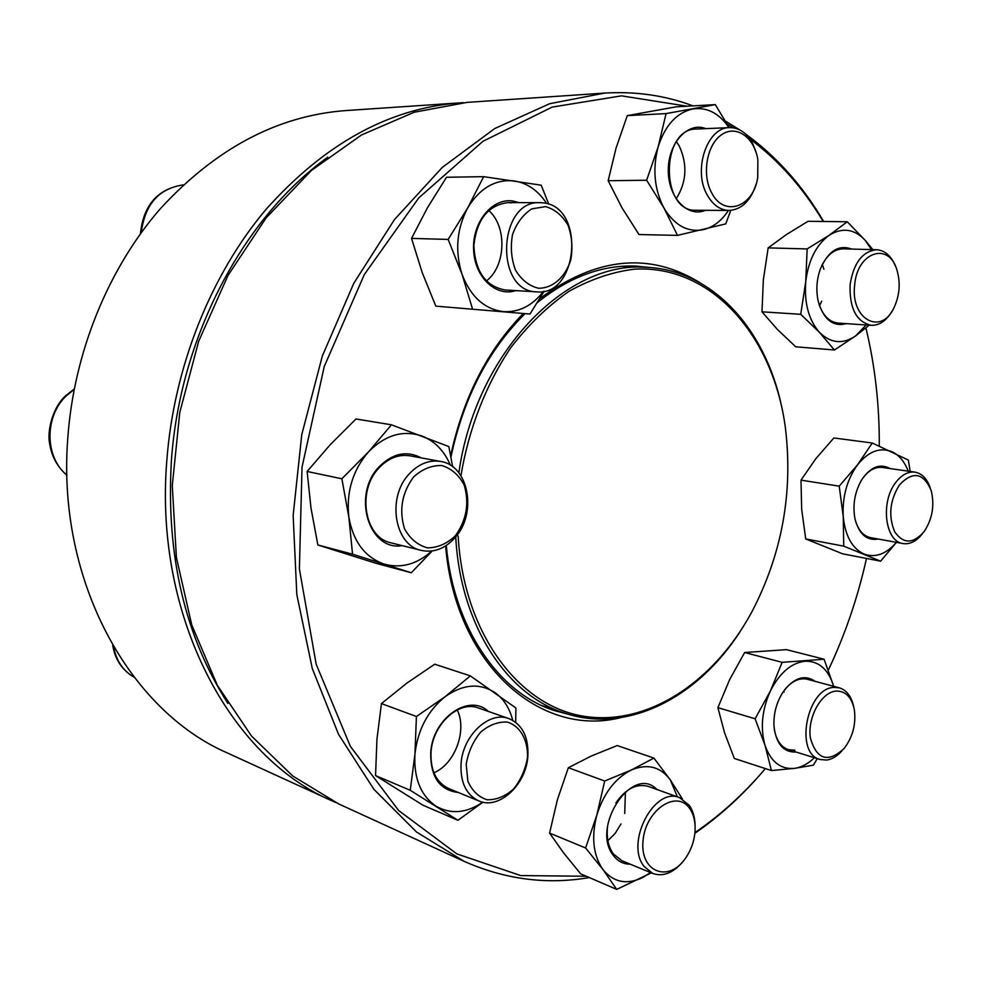 <?xml version="1.0" encoding="UTF-8"?>
<svg xmlns="http://www.w3.org/2000/svg" width="982" height="982" viewBox="0 0 982 982"><rect width="100%" height="100%" fill="white"/><g stroke="black" fill="none" stroke-linecap="round" stroke-linejoin="round"><path stroke-width="1.47" d="M459.601 102.889L345.271 110.61C277.354 115.778 215.672 148.515 160.226 208.835C108.106 268.786 73.711 353.004 67.733 438.745C56.833 581.295 129.599 710.845 227.714 753.12L331.916 800.821C230.156 757.257 154.211 617.334 166.756 461.295C173.679 367.526 210.627 275.144 265.803 209.645C324.502 143.789 389.105 108.204 459.601 102.889L463.394 102.668M335.378 802.38L331.916 800.821M327.779 157.194C243.29 217.759 179.51 337.685 171.334 461.724C166.081 555.616 184.923 636.164 227.861 703.37M527.85 756.459C526.107 784.913 498.856 810.138 478.774 800.907C466.119 794.733 460.214 782.323 461.061 763.677C462.792 735.285 489.441 710.686 508.922 718.603C522.473 724.532 528.782 737.151 527.85 756.459M527.457 757.601C528.12 740.023 520.288 726.029 507.363 722.101C498.169 721.537 489.269 724.876 480.652 732.13C473.091 741.324 468.267 752.04 466.192 764.254L467.837 781.058C472.035 790.743 478.443 796.979 487.084 799.765C496.327 799.986 505.129 796.427 513.512 789.074C520.791 779.966 525.444 769.471 527.457 757.601M458.864 472.833C475.484 353.385 566.16 260.696 646.144 267.313C712.22 269.719 765.076 328.663 781.427 405.627M740.084 631.635C697.539 697.821 627.24 734.241 564.589 713.092C506.675 694.998 460.251 624.822 455.746 536.81M460.926 475.718C468.807 428.483 486.237 383.987 510.984 347.395C528.623 324.637 547.956 305.942 569.008 291.323C590.575 279.305 612.375 271.916 634.372 269.178C711.766 264.612 773.178 336.04 785.379 427.6C793.26 492.731 781.991 554.364 751.549 612.473C713.165 683.141 645.861 727.539 581.442 715.853C517.244 704.352 463.406 631.696 458.164 536.074M763.333 770.968C742.576 795.297 719.745 816.079 694.851 833.337M589.31 877.564C546.851 884.88 505.104 879.467 464.056 861.324L416.429 831.938L373.897 789.319L338.545 734.34L312.313 668.632L296.822 594.626L293.152 515.44L301.756 434.658L322.317 356.061L353.778 283.307L394.469 219.575L442.268 167.419L494.793 128.507L549.662 103.711L604.605 93.094C635.71 91.191 665.182 95.45 693.022 105.872M725.428 121.056L739.556 129.808M745.289 133.773C776.615 156.506 802.736 185.745 823.628 221.478M604.605 93.094L467.174 102.374L414.134 112.255L361.511 134.976L311.466 170.426L266.232 217.771L227.984 275.463L198.671 341.257L179.792 412.342L172.28 485.513L176.392 557.42L191.736 624.92L217.28 685.215L251.539 736.083L292.71 775.964L338.815 803.988L464.056 861.324M823.186 221.478C803.337 188.127 778.849 160.557 749.72 138.769M733.529 127.844L727.159 124.076M687.019 106.203L621.496 95.843L552.142 107.099L482.984 141.273L418.725 197.947L364.297 274.592L324.256 366.507L302.026 467.162L299.387 568.922L316.167 664.188L350.365 746.345L398.643 810.518L456.851 853.898L520.73 875.576L586.254 876.251M694.925 832.613C720.604 815.048 744.074 793.702 765.359 768.587M828.317 670.166C845.097 634.716 857.814 597.473 866.492 558.439M879.271 445.988C879.541 405.345 875.085 365.991 865.915 327.939M620.121 717.781C540.1 737.74 455.366 664.384 445.595 545.918M450.664 455.697C463.16 397.71 487.367 350.316 523.271 313.54M539.707 298.675C596.172 257.088 649.519 251.723 699.736 282.595M650.489 267.57L635.845 266.073C602.076 264.796 569.229 276.985 537.289 302.64M525.002 313.675C488.14 350.328 463.455 398.152 450.934 457.121M446.282 545.476C453.782 628.419 499.016 693.083 554.511 710.612L568.75 714.393M458.422 792.523C439.629 790.289 430.398 776.946 430.717 752.507C432.546 718.247 469.175 692.911 488.287 711.41M512.739 720.322C509.621 708.182 503.717 698.963 495.038 692.666C479.768 682.785 463.185 684.086 445.288 696.569C427.833 710.637 417.718 729.81 414.944 754.115C413.68 778.223 420.701 795.58 435.996 806.161C450.824 814.594 466.425 813.268 482.8 802.159M515.685 722.273L515.894 707.973L470.341 675.886L445.288 696.569L416.417 716.516L414.944 754.115L410.255 790.301L457.956 820.289L482.911 802.184M416.417 716.516L381.446 703.591L406.806 683.165L434.731 664.2L470.341 675.886M381.446 703.591L376.965 739.029L375.541 775.571L422.861 805.166L457.956 820.289M375.541 775.571L410.255 790.301M457.207 709.937C467.383 730.301 454.973 764.045 433.909 772.773M508.922 718.603L478.443 707.985C459.085 700.141 432.694 724.115 431.049 751.93C430.251 770.207 436.143 782.409 448.713 788.534L478.774 800.907M454.899 537.817C444.907 548.778 433.725 552.976 421.339 550.411C394.408 545.366 386.54 497.26 409.322 473.815C418.774 463.799 429.208 459.686 440.623 461.454C468.819 465.296 477.485 513.696 454.899 537.817M455.353 535.755C466.573 520.055 469.519 503.14 464.167 484.998C458.876 475.006 451.425 468.512 441.839 465.542C431.699 465.247 422.272 469.065 413.569 476.994C401.847 493.025 398.852 510.321 404.572 528.905C410.157 538.922 417.816 545.243 427.551 547.858C437.677 547.772 446.945 543.746 455.353 535.755M402.239 545.636C368.864 551.553 351.581 494.572 379.212 466.72C392.714 453.279 406.744 450.345 421.29 457.894M450.394 465.223C444.318 450.934 434.903 441.237 422.174 436.106C403.111 429.699 385.214 434.965 368.495 451.88C352.673 470.304 346.118 492.031 348.843 517.06C353.164 541.487 364.85 557.138 383.925 564.024C400.975 568.738 416.945 564.404 431.81 551.025M452.653 466.757L448.823 446.565L391.45 424.801L368.495 451.88L341.871 478.786L348.843 517.06L352.55 554.179L411.286 572.752L432.227 550.963M391.45 424.801L355.975 418.983L330.197 444.723L307.12 471.47L310.987 508.038L317.861 544.973L375.983 563.3L411.286 572.752M317.861 544.973L352.55 554.179M307.12 471.47L341.871 478.786M440.623 461.454L410.059 455.832C398.753 454.077 388.418 458.078 379.077 467.849C356.564 490.755 364.457 537.841 391.155 542.874L421.339 550.411M535.755 291.801C494.277 290.328 498.304 200.156 540.014 202.648L543.5 202.893C585.518 206.92 578.496 296.454 536.749 291.875L535.755 291.801M538.48 288.254C552.62 288.426 565.264 277.268 570.763 260.009C572.923 247.881 572.003 236.257 567.989 225.16C562.281 215.439 554.818 209.264 545.599 206.625L531.851 208.847C523.148 214.42 516.692 223.024 512.506 234.649C510.284 247.145 511.315 259.027 515.575 270.296C521.565 279.98 529.2 285.971 538.48 288.254M515.832 290.611C495.861 297.288 474.416 277.022 473.594 249.538C472.317 222.092 492.301 197.763 512.813 201.015L518.938 202.611M546.679 203.544C538.308 190.717 527.604 183.192 514.531 180.958C495.554 178.957 479.94 187.93 467.702 207.889C456.63 229.064 454.764 251.269 462.105 274.506C470.759 296.797 484.494 309.17 503.312 311.625C518.95 312.522 532.318 305.783 543.414 291.409M548.766 204.207L541.205 185.193L483.647 176.662L446.515 177.263L427.489 207.668L411.544 238.405L422.162 272.444L435.812 306.139L529.998 314.044L544.114 291.249M435.812 306.139L529.998 314.044M411.544 238.405L448.148 239.412L462.105 274.506L472.477 308.888M483.647 176.662L467.702 207.889L448.148 239.412M488.717 210.467C507.35 226.67 505.939 266.183 486.372 280.987M511.499 202.832L508.038 202.599C488.214 205.14 476.822 219.403 473.864 245.377C475.141 271.413 485.513 286.278 505.006 289.96L536.749 291.875M756.091 184.211C750.714 200.819 741.705 209.571 729.086 210.455C720.211 210.148 712.944 205.017 707.286 195.099C692.605 170.414 707.065 127.046 729.589 127.623C739.188 127.611 746.885 132.963 752.715 143.679L756.349 153.143M711.704 192.902C724.078 217.685 753.611 207.104 757.723 177.447L757.871 159.87C754.63 137.455 736.218 124.321 721.549 134.743C706.709 144.685 701.614 174.784 711.704 192.902M705.481 210.308C687.707 218.029 668.042 197.443 668.288 170.291C668.067 143.126 687.952 121.437 705.825 128.63M728.939 127.648C719.168 113.188 707.114 106.964 692.776 108.953C676.659 112.684 665.121 125.291 658.161 146.809C652.367 169.014 654.307 189.44 663.992 208.074C674.56 225.492 687.781 232.673 703.664 229.604C713.411 227.112 721.66 220.729 728.423 210.455M729.147 127.635L715.313 104.62L676.217 106.817L627.277 115.631L616.033 148.172L608.165 180.713L622.036 207.877L639.012 234.551L677.494 235.373L725.747 223.896L730.78 210.394M608.165 180.713L646.635 180.246L663.992 208.074L677.494 235.373M627.277 115.631L666.066 113.593L658.161 146.809L646.635 180.246M715.313 104.62L666.066 113.593M676.463 141.641L679.274 146.072C687.621 164.436 686.651 181.903 676.365 198.511M729.589 127.623L696.336 129.035C660.37 128.458 660.407 212.431 696.066 210.258L729.086 210.455M892.27 310.766C886.537 320.66 879.528 325.508 871.23 325.324C856.427 321.949 849.381 308.409 850.093 284.706C853.603 262.943 862.454 251.282 876.631 249.735C884.929 250.336 891.226 255.86 895.498 266.282M854.659 285.062C850.289 319.187 881.099 336.004 893.976 307.747C899.794 295.238 900.727 282.472 896.762 269.449C888.428 241.425 857.028 252.325 854.659 285.062M846.435 323.643C833.006 327.08 823.603 319.592 818.202 301.179C815.882 290.279 816.607 279.502 820.412 268.859C828.305 250.975 838.726 244.371 851.664 249.06M871.451 249.6L865.363 240.48C854.512 228.88 842.458 227.137 829.176 235.263C816.189 244.874 808.37 260.365 805.731 281.748C804.16 303.229 808.763 320.132 819.528 332.456C830.846 343.418 842.912 344.547 855.739 335.844L866.087 324.981M872.863 249.637L865.363 240.48L847.245 221.76L808.076 221.294L786.57 234.44L768.169 247.881L763.358 279.809L761.983 311.822L800.723 314.301L819.528 332.456L834.418 349.997L855.739 335.844L869.18 325.189M761.983 311.822L777.314 329.351L795.727 346.793L834.418 349.997M768.169 247.881L807.155 248.937L805.731 281.748L800.723 314.301M847.245 221.76L829.176 235.263L807.155 248.937M821.701 301.143L819.528 305.77M822.351 264.404L823.886 269.228M876.631 249.735L843.366 248.839C834.528 249.011 827.298 254.669 821.664 265.815M819.037 304.31C823.1 315.848 829.495 322.108 838.211 323.09L871.23 325.324M922.479 533.656C916.525 541.254 910.032 544.556 903.035 543.562C884.978 541.683 880.154 501.741 895.928 482.248C901.783 474.736 908.129 471.36 914.954 472.133C921.914 473.41 926.983 478.59 930.163 487.686M899.524 484.789C889.778 500.489 888.17 516.176 894.725 531.839C903.477 544.237 913.346 544.065 924.332 531.311C932.47 518.668 934.741 505.067 931.157 490.497C923.485 472.723 912.941 470.82 899.524 484.789M878.313 539.044C866.848 541.008 859.078 534.282 854.978 518.84C852.511 505.251 854.647 492.412 861.398 480.308C870.285 466.978 879.835 463.062 890.06 468.561M908.252 471.164C904.606 461.761 899.291 455.329 892.282 451.867C880.277 446.884 868.726 451.155 857.617 464.695C847.049 479.4 842.249 496.683 843.243 516.581C845.232 536.012 852.192 548.508 864.111 554.081C875.416 558.046 886.157 554.13 896.37 542.346M910.179 471.446L908.375 460.079L872.274 443.005L833.865 437.972L815.846 458.68L800.993 480.149L839.217 486.151L843.243 516.581L843.734 546.152L880.596 561.176L896.443 542.359M800.993 480.149L801.68 509.363L805.719 538.934L843.734 546.152M872.274 443.005L857.617 464.695L839.217 486.151M805.719 538.934L842.605 553.811L880.596 561.176M914.954 472.133L882.364 467.457C875.134 466.671 868.53 470.353 862.54 478.504M855.469 520.914C858.514 530.525 863.571 536.098 870.666 537.657L903.035 543.562M841.881 750.96C837.118 756.25 832.036 759.282 826.635 760.056L820.117 759.503C794.18 753.66 806.885 687.756 834 687.4L839.352 687.842C846.68 690.137 851.468 696.447 853.714 706.77M836.099 691.082C821.345 692.028 807.204 717.621 810.396 738.059C816.705 759.663 827.924 763.186 844.029 748.603C852.707 737.2 856.157 724.299 854.377 709.925C851.775 697.22 845.686 690.935 836.099 691.082M796.144 752.065L795.985 752.077C783.44 752.421 776.111 743.828 773.988 726.275C773.411 713.57 776.553 701.97 783.427 691.463C794.082 677.592 804.675 674.229 815.207 681.373M824.082 659.217L782.151 662.347L744.663 652.514L786.508 649.654L824.082 659.217L833.35 685.362C828.072 669.012 818.644 660.96 805.08 661.217C791.247 662.911 779.696 672.805 770.416 690.923C761.958 709.802 760.166 727.944 765.039 745.375C770.882 761.848 780.653 769.52 794.352 768.39C801.361 767.408 808.039 763.861 814.409 757.736M782.151 662.347L770.416 690.923L755.109 718.775L765.039 745.375L771.422 770.563L794.352 768.39L813.391 765.174L817.269 758.62M744.663 652.514L729.687 679.507L717.903 707.654L755.109 718.775M717.903 707.654L724.532 732.719L734.34 758.485L771.422 770.563M783.882 690.8L784.029 692.2M839.352 687.842L807.462 679.298C799.667 677.531 792.167 680.882 784.962 689.339M774.246 728.926C776.148 740.06 780.886 746.983 788.46 749.671L794.978 750.236M682.429 862.147C672.83 873.158 662.936 876.926 652.748 873.464L644.167 866.529C624.699 843.035 654.442 786.14 679.654 797.679L689.376 805.436C693.108 810.96 695.023 817.883 695.109 826.206M689.88 808.8C677.028 788.828 645.358 809.904 643.026 840.899C639.859 872.016 668.509 883.113 685.362 858.452C691.082 850.228 694.311 841.071 695.06 830.981C695.526 822.044 693.795 814.643 689.88 808.8M630.248 864.185C623.484 864.221 617.887 861.361 613.48 855.592C590.194 827.31 632.776 763.726 656.921 789.503M677.384 796.868L670.301 779.88C660.383 766.623 647.359 763.345 631.254 770.035C615.162 778.272 603.685 793.296 596.835 815.109C591.152 837.216 593.202 855.371 602.973 869.586C613.627 882.425 626.897 885.077 642.768 877.527L650.501 872.532M604.691 781.034L568.357 767.715L591.434 755.956L617.224 745.559L653.902 758.092L631.254 770.035L604.691 781.034L596.835 815.109L585.603 847.994L602.973 869.586L616.721 889.397L651.324 872.875M682.367 798.918L670.301 779.88L653.902 758.092M568.357 767.715L557.395 799.729L549.589 833.092L563.668 852.977L580.657 873.833L616.721 889.397M549.589 833.092L585.603 847.994M625.399 792.032L624.736 813.477M620.98 823.947L615.186 833.362L607.883 840.702M607.613 825.825C606.287 837.265 608.177 846.619 613.308 853.874L621.864 860.723L652.748 873.464M679.654 797.679L648.464 786.447C636.643 783.17 625.767 788.693 615.837 803.031M113.617 646.856C116.244 660.702 123.032 670.78 133.969 677.101C122.271 670.35 115.176 659.744 112.697 645.284M74.092 389.51L66.629 395.525C44.288 416.086 44.558 457.231 66.911 475.079M140.389 233.826C143.409 205.091 157.734 188.765 183.364 184.862C158.9 188.434 144.882 204.342 141.285 232.599M646.144 267.313L621.79 266.306M564.589 713.092L541.463 705.407M66.911 475.263C57.386 467.076 51.616 456.434 49.579 443.324C47.087 431.442 52.377 407.37 65.782 395.66L74.19 389.032M540.014 202.648L508.038 202.599M820.117 759.503L788.46 749.671"/></g></svg>
